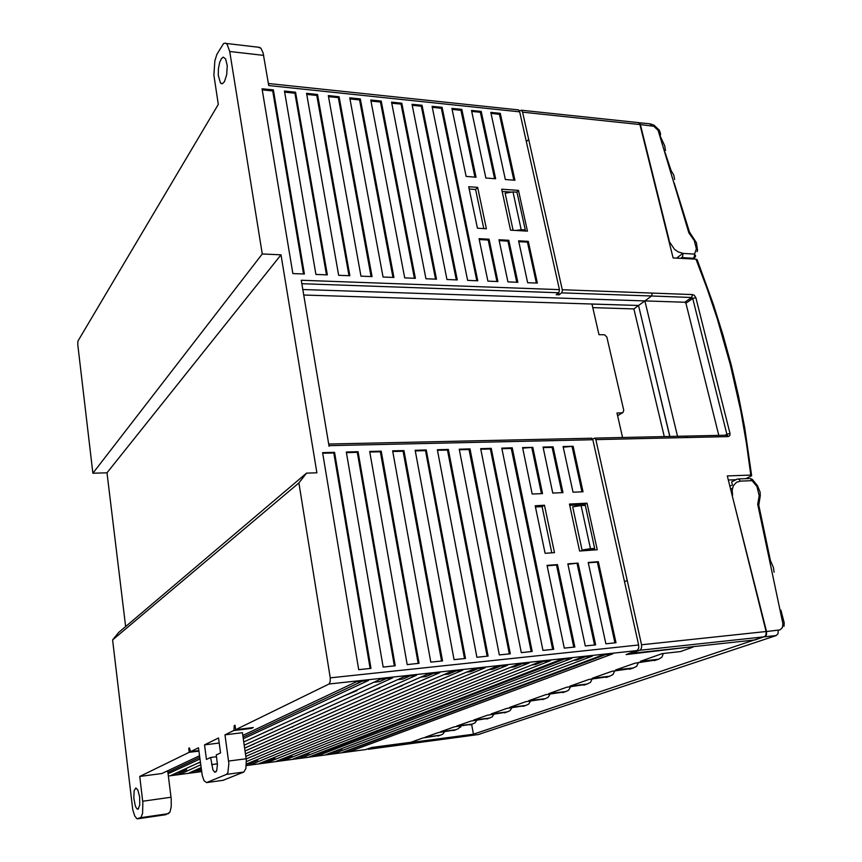 <?xml version="1.0" encoding="UTF-8"?>
<svg xmlns="http://www.w3.org/2000/svg" width="862" height="862" viewBox="0 0 862 862"><rect width="100%" height="100%" fill="white"/><g stroke="black" fill="none" stroke-linecap="round" stroke-linejoin="round"><path stroke-width="1.29" d="M680.851 258.385L682.704 256.499L682.963 253.342L676.519 258.158M682.963 253.342L678.189 251.963L674.504 249.355L668.847 240.832M694.524 254.021L694.416 256.456L693.296 258.266L694.653 257.77L695.656 256.003L694.524 254.021L696.431 248.795L697.617 250.303L696.992 251.758M638.3 122.609L639.582 123.094L640.326 124.559L653.838 126.283L658.083 130.388L688.846 232.805L694.266 240.487L696.431 248.795M640.326 124.559L669.203 240.563M367.546 749.003L372.772 747.343M591.181 438.219L592.862 439.706L328.993 445.708L301.215 280.225L559.384 289.664L519.711 111.855L268.75 85.553L263.179 52.991L260.981 48.261L258.115 47.162M559.384 289.664L559.018 292.293L556.238 294.685L559.179 294.782L558.716 292.671M263.697 55.427L229.745 51.515L262.22 253.999L281.044 254.85L316.893 472.829L306.581 473.163L298.952 482.946L330.211 677.866L638.677 645.024L592.862 439.706M638.677 645.024L638.72 648.073L637.589 650.217L626.103 654.538L695.203 646.425M439.943 735.329L422.886 738.001L410.84 742.257L371.694 747.483L365.833 749.563M517.825 109.84L518.935 110.228L519.711 111.855M532.22 494.001L522.555 447.583L532.824 447.324L542.543 493.56L532.22 494.001M508.817 240.304L517.825 282.294L507.933 281.917L498.979 239.765L508.817 240.304L507.955 241.101L499.163 240.617M411.993 104.248L422.1 105.293L457.302 279.945L446.936 279.547L411.993 104.248M486.373 228.742L477.397 228.214L468.756 186.731L477.677 187.388L486.373 228.742M501.673 189.177L518.547 190.427L527.469 231.156L510.498 230.165L501.673 189.177M349.875 275.775L338.658 275.344L306.592 93.355L317.507 94.475L349.875 275.775M328.325 95.596L339.068 96.706L372.05 276.637L361.016 276.206L328.325 95.596M284.514 91.07L295.601 92.212L327.334 274.903L315.934 274.461L284.514 91.07M349.724 97.815L360.305 98.904L393.88 277.489L383.008 277.068L349.724 97.815M262.091 88.743L273.351 89.917L304.426 274.019L292.832 273.566L262.091 88.743M370.8 99.992L381.219 101.069L415.355 278.318L404.655 277.909L370.8 99.992M391.553 102.136L401.811 103.192L436.495 279.137L425.968 278.728L391.553 102.136M514.905 180.244L505.294 179.49L490.758 112.394L500.283 113.385L514.905 180.244M481.168 111.403L495.607 178.736L485.856 177.971L471.503 110.411L481.168 111.403L480.36 112.308L471.719 111.413M476.029 177.206L466.126 176.43L451.957 108.386L461.773 109.399L476.029 177.206M497.956 281.529L487.914 281.131L479.078 238.677L489.066 239.227L497.956 281.529M442.077 107.362L477.785 280.743L467.581 280.344L432.121 106.328L442.077 107.362L441.301 108.278L432.336 107.351M334.531 452.313L371.005 668.362L358.711 669.655L322.614 452.615L334.531 452.313L333.756 452.959L322.711 453.24M553.684 649.269L542.985 650.379L501.77 448.111L512.2 447.841L553.684 649.269M346.341 452.022L358.053 451.72L395.259 665.83L383.181 667.091L346.341 452.022M392.609 450.858L403.944 450.567L442.497 660.895L430.838 662.113L392.609 450.858M465.502 658.482L454.048 659.689L415.172 450.287L426.313 450.007L465.502 658.482M488.118 656.122L476.858 657.297L437.357 449.727L448.315 449.447L488.118 656.122M510.347 653.795L499.281 654.958L459.177 449.177L469.952 448.908L510.347 653.795M588.24 562.401L598.325 561.679L616.05 642.74L605.867 643.806L588.24 562.401M574.814 647.05L564.298 648.159L547.058 565.343L557.477 564.599L574.814 647.05M585.255 645.961L567.821 563.867L578.068 563.134L595.599 644.884L585.255 645.961M545.086 553.275L535.183 505.725L544.493 505.283L554.449 552.65L545.086 553.275M532.199 651.51L521.316 652.653L480.651 448.639L491.254 448.369L532.199 651.51M543.006 447.066L553.113 446.818L562.951 492.676L552.79 493.118L543.006 447.066M573.09 446.311L583.035 491.803L573.036 492.234L563.145 446.559L573.09 446.311L563.263 447.13M569.491 504.087L587.054 503.246L597.247 549.794L579.587 550.98L569.491 504.087M369.669 451.429L381.187 451.138L419.083 663.341L407.22 664.58L369.669 451.429M537.392 283.059L527.641 282.682L518.579 240.843L528.277 241.371L537.392 283.059M281.044 254.85L107.007 472.829L92.924 473.26L77.752 344.8L77.936 341.083L218.28 104.453L213.862 75.069L214.886 60.728L216.912 54.306L223.614 43.563L225.413 43.132L227.137 44.274L229.745 51.515M631.911 668.459L612.031 671.282L592.248 678.265L609.682 676.207L612.957 674.558L614.681 670.97M656.65 659.85L634.928 663.201L615.608 670.022L633.333 667.975L636.652 666.294L638.397 662.447M637.029 650.551L329.015 684.008L235.606 729.661L253.299 727.517L251.488 728.379L251.963 727.679M235.024 725.524L234.205 725.621L233.947 730.459L225.025 734.833L242.437 732.7L246.273 759.972L245.918 768.548L243.86 772.029L223.021 780.304M216.459 756.771L210.619 757.526L212.914 769.841L214.886 772.277L216.653 770.887L217.407 764.486L216.211 754.95L220.543 752.968L218.495 738.023L204.51 744.854L219.174 743.022M225.025 734.833L228.893 763.549L227.891 772.643L226.447 774.399L206.578 782.61L204.1 780.756L202.225 775.434L198.465 747.807L190.631 751.621L189.381 747.914L188.724 748.248L189.414 748.162M198.906 751.093L189.263 752.31L139.763 776.5L161.884 773.559L199.521 755.791M242.815 735.351L356.232 681.81L368.483 680.474L243.289 738.756M199.941 758.937L168.068 773.785M444.555 731.763L442.777 734.165L440.331 735.2L425.149 737.204L438.241 732.592L455.556 729.888M460.319 726.149L458.519 728.659L456.009 729.737L440.601 731.752L454.252 726.935L471.826 724.231M476.751 720.298L474.94 722.927L472.354 724.048L456.709 726.073L470.964 721.041L488.797 718.315M493.894 714.189L492.073 716.936L489.411 718.1L473.529 720.136L487.332 715.266L506.533 712.141M511.791 707.81L509.948 710.687L507.222 711.893L491.103 713.941L506.673 708.445L525.066 705.687M530.507 701.118L528.611 704.189L525.852 705.407L509.474 707.454L525.777 701.711L544.45 698.931M550.096 694.125L548.146 697.38L545.344 698.619L528.718 700.677L545.786 694.643L564.761 691.852M570.601 686.788L568.608 690.246L565.763 691.507L548.878 693.554L566.787 687.24L586.052 684.439M592.108 679.073L590.416 682.413L587.184 684.04L570.03 686.098L588.843 679.461L608.41 676.648M663.363 653.461L661.93 657.189L658.665 659.236L640.218 661.337L662.178 653.59L680.43 651.564L692.951 647.2M350.338 751.33L342.311 752.397L602.667 654.969L612.817 653.859L350.338 751.33L350.123 749.994L605.35 654.678M334.23 753.485L326.105 754.573L582.109 657.21L592.431 656.079L334.23 753.485L334.025 752.138L331.676 752.451M317.938 755.662L309.717 756.761L561.205 659.484L571.7 658.342L331.127 750.608L317.938 755.662L317.733 754.315L564.438 659.128M301.452 757.87L293.134 758.991L539.946 661.8L550.624 660.637L301.452 757.87L301.247 756.513L298.478 756.879M284.772 760.112L276.346 761.232L518.342 664.149L529.193 662.975L284.772 760.112L284.568 758.743L281.583 759.142M267.888 762.364L259.365 763.506L496.361 666.541L507.395 665.345L267.888 762.364L267.683 760.995L264.472 761.415M246.446 764.023L474.003 668.977L485.231 667.759L250.799 764.659L246.392 765.24M246.155 759.013L451.268 671.455L462.689 670.216L246.403 761.523M245.422 753.787L428.134 673.976L439.749 672.705L245.789 756.448M201.449 770.294L198.282 771.684L189.338 772.891L201.094 767.622M244.614 748.141L404.58 676.541L416.411 675.248L245.023 751.017M243.752 742.02L380.616 679.148L392.652 677.834L244.194 745.145M200.727 764.853L180.341 774.087L171.29 775.304L200.34 761.954M682.704 650.767L680.43 651.564M204.51 744.854L206.46 759.433L210.619 757.526M298.952 482.946L112.599 639.884L132.78 809.59L134.644 815.851L136.918 818.803L140.915 817.499L142.596 813.566L142.909 802.834L139.763 776.5M189.263 752.31L188.724 748.248M234.205 725.621L234.992 725.233L235.606 729.661M329.015 684.008L330.2 681.799L330.211 677.866M138.071 809.17L139.741 805.054L139.612 796.962L137.769 789.904L135.83 788.019L134.181 790.702L133.836 798.19L135.323 805.948L136.498 808.373L138.071 809.17M306.581 473.163L118.59 632.503L112.599 639.884M107.007 472.829L125.604 626.555M468.217 735.9L368.343 749.24M468.497 735.868L473.432 734.219L372.815 747.613M459.758 727.28L460.793 727.14L460.599 726.116M471.589 724.306L473.432 734.219M732.204 495.391L766.533 631.501L766.577 634.389L765.618 636.199L468.54 735.857M731.299 485.618L729.823 485.812M732.603 495.197L732.14 490.09L733.314 485.759L736.504 482.3L740.221 481.201L739.014 479.218L737.333 479.046L731.569 481.901L732.334 484.983M751.966 480.651L752.44 479.531L750.306 478.507L751.966 480.651L740.199 481.125M752.041 480.684L756.911 486.513L757.515 485.78L752.494 479.628M478.044 734.596L480.49 733.842M756.911 486.513L759.207 495.725L757.698 504.259L782.868 623.776L782.351 627.601L780.045 629.906L766.533 631.501M736.083 479.671L728.368 479.983M592.657 439.092L594.651 438.079L595.879 439.642L641.533 644.733L766.092 631.544L727.366 475.943L750.759 475.037L746.417 443.057L740.867 411.433L730.329 364.691L717.249 318.843L707.152 288.792L695.979 259.171L673.125 257.986L639.906 124.516L639.162 123.05L637.88 122.566M519.452 111.036L521.359 110.217L522.62 112.157L562.39 290.009L561.97 292.401L559.179 294.782M562.336 289.772L692.488 294.545L694.255 295.278L695.806 297.616L692.768 298.478L726.838 434.243L729.985 433.435L729.769 435.676L728.164 436.657L595.879 439.642M627.191 580.503L624.541 581.678M631.113 652.706L631.264 653.396L640.444 649.916L641.576 647.771L641.533 644.733M695.979 259.171L697.175 259.656L713.402 304.469L722.884 334.618L731.278 365.176L738.551 396.121L744.66 427.433L751.599 475.081M750.759 475.037L751.675 475.695L745.641 478.69M766.092 631.544L766.124 634.443L764.906 636.49L755.047 639.916L631.264 653.396M639.873 650.25L764.292 636.813M726.354 435.256L727.065 435.235M724.91 435.288L726.838 434.243L728.164 436.657M692.488 294.545L691.658 297.455L692.768 298.478L685.893 303.262L718.822 435.418M677.489 436.312L644.862 300.903L638.526 305.45L669.893 436.474M685.893 303.262L684.784 302.25L302.777 289.524M622.601 437.53L616.987 413.038L622.773 412.812L623.754 410.29L606.816 337.042L604.553 334.801L598.993 334.628L591.968 304.017L638.526 305.45L303.683 294.966M592.808 307.648L633.872 308.887L638.537 305.493L669.828 436.484M633.872 308.887L664.236 436.603M619.444 414.611L617.569 415.592M92.924 473.26L262.22 253.999M224.486 81.696L226.738 74.649L227.202 65.674L225.682 58.928L223.301 57.097L221.383 58.573L219.691 62.226L218.42 68.648L218.301 75.382L220.478 82.967L222.353 83.722L224.486 81.696M587.054 503.246L584.587 504.593L569.76 505.315M594.511 549.978L594.209 548.641M584.759 505.347L584.587 504.593M594.715 548.394L592.711 549.385L582.012 550.085L572.702 506.91L581.117 505.52L590.492 548.663L594.715 548.394L585.32 505.315L581.117 505.52M544.493 505.283L542.101 506.651L551.788 552.833M535.442 506.975L542.101 506.651M355.413 690.731L357.03 689.988M357.116 690.537L345.209 695.418M313.369 710.04L302.907 714.846M272.08 729.004L262.835 733.25M200.393 762.385L197.301 763.355M186.375 768.376L186.558 769.744L180.158 772.664L180.341 774.087M386.456 678.513L379.603 681.637L373.817 682.273M378.73 688.113L379.916 687.585M410.053 675.948L403.039 679.062L397.608 679.665M379.98 687.973L368.257 692.8M335.113 707.637L324.812 712.249M292.703 726.623L283.609 730.685M253.719 744.068L245.681 747.666M201.255 768.872L198.098 770.272L198.282 771.684M401.649 685.549L402.425 685.204M433.252 673.416L426.065 676.541L420.979 677.101M402.468 685.452L390.917 690.236M356.523 705.256L346.373 709.685M313.014 724.263L304.081 728.164M272.995 741.74L265.108 745.188M456.041 670.938L448.703 674.052L443.962 674.58M424.589 682.973L413.2 687.704M377.599 702.907L367.6 707.174M333.044 721.925L324.263 725.675M292.024 739.434L284.288 742.732M260.076 753.076L253.116 756.039M478.464 668.492L470.964 671.606L466.547 672.091M257.598 759.368L257.738 760.306L250.605 763.269L250.799 764.659M500.499 666.1L492.859 669.203L488.754 669.655M274.87 757.17L274.989 758.01L267.683 760.995M522.167 663.74L514.388 666.843L510.584 667.263M291.927 754.983L292.046 755.748L284.568 758.743M543.48 661.413L535.571 664.516L532.059 664.904M308.779 752.828L308.887 753.517L301.247 756.513M585.061 656.887L576.904 659.98L573.963 660.303M341.88 748.572L341.977 749.121L334.025 752.138M518.547 190.427L516.694 192.226M524.829 231.005L524.699 230.423M511.683 192.151L502.169 191.45M513.105 230.316L505.1 193.153L512.987 191.946L521.187 229.68L525.249 229.928L517.028 192.248L512.987 191.946M477.677 187.388L475.63 189.5L483.819 228.592M469.23 189.026L475.63 189.5M137.834 818.814L165.827 814.698L169.922 812.273L171.247 806.789L171.204 798.891L167.756 771.296L166.258 771.501M328.993 445.708L329.101 446.311M418.135 663.438L380.379 451.774L369.787 452.044M380.379 451.774L381.187 451.138M581.947 491.846L572.131 446.915M561.873 492.719L552.165 447.421L543.135 447.647M552.165 447.421L553.113 446.818M531.154 651.618L490.349 448.983L480.77 449.231M490.349 448.983L491.254 448.369M578.068 563.134L567.907 564.276M594.511 644.991L577.066 563.619M573.736 647.168L556.496 565.084L547.144 565.763M556.496 565.084L557.477 564.599M614.94 642.858L597.312 562.164L588.326 562.811M597.312 562.164L598.325 561.679M509.313 653.902L469.079 449.522L459.295 449.77M469.079 449.522L469.952 448.908M487.105 656.23L447.443 450.072L437.476 450.33M447.443 450.072L448.315 449.447M464.51 658.59L425.462 450.632L415.279 450.891M425.462 450.632L426.313 450.007M441.527 660.992L403.114 451.203L392.727 451.462M403.114 451.203L403.944 450.567M394.333 665.927L357.267 452.367L346.449 452.636M357.267 452.367L358.053 451.72M552.628 649.377L511.285 448.455L512.2 447.841M511.285 448.455L501.889 448.693M370.1 668.459L333.756 452.959M476.772 280.7L441.301 108.278M496.932 281.486L488.226 240.024L479.25 239.539M488.226 240.024L489.066 239.227M536.326 283.016L527.404 242.157L518.762 241.694M527.404 242.157L528.277 241.371M475.005 177.119L460.976 110.314L452.173 109.399M460.976 110.314L461.773 109.399M494.572 178.649L480.36 112.308M513.86 180.158L499.464 114.28L490.974 113.407M499.464 114.28L500.283 113.385M435.515 279.105L401.067 104.13L391.757 103.171M401.067 104.13L401.811 103.192M414.396 278.286L380.487 102.007L371.005 101.037M380.487 102.007L381.219 101.069M303.575 273.987L272.704 90.909L262.263 89.831M272.704 90.909L273.351 89.917M392.943 277.445L359.594 99.863L349.929 98.871M359.594 99.863L360.305 98.904M326.461 274.87L294.933 93.204L284.697 92.148M294.933 93.204L295.601 92.212M371.134 276.605L338.378 97.675L328.519 96.663M338.378 97.675L339.068 96.706M348.981 275.743L316.828 95.456L306.786 94.421M316.828 95.456L317.507 94.475M456.31 279.913L421.335 106.22L412.198 105.283M421.335 106.22L422.1 105.293M516.78 282.251L507.955 241.101M532.824 447.324L522.674 448.165M541.487 493.603L531.886 447.928M180.158 772.664L175.74 773.257M198.098 770.272L193.928 770.833M250.605 763.269L247.157 763.732M315.18 754.649L317.733 754.315M347.989 750.274L350.123 749.994M167.885 772.33L199.736 757.396M243.052 737.096L362.428 681.131M165.827 814.698L165.267 814.784M186.558 769.744L182.097 770.337M272.155 729.489L270.614 729.672M313.456 710.557L311.828 710.751M335.178 708.004L333.982 708.144M292.746 726.968L291.615 727.108M253.773 744.391L252.695 744.531M201.115 767.816L200.48 767.902M356.556 705.493L355.78 705.579M313.046 724.479L312.303 724.565M273.028 741.945L272.327 742.031M257.738 760.306L254.258 760.758M274.989 758.01L271.745 758.441M292.046 755.748L289.029 756.146M308.887 753.517L306.096 753.884M341.977 749.121L339.606 749.434M524.118 230.962L525.249 229.928M521.187 229.68L515.982 230.488M582.012 550.085L590.492 548.663M681.82 257.663L693.296 258.266L692.315 258.977M694.47 254.053L682.995 253.439M651.316 125.712L650.594 124.279L649.269 123.772M692.66 258.999L693.673 258.244M251.488 728.379L233.85 730.523M190.739 751.589L198.831 750.565M168.349 776.037L201.611 771.576M246.37 765.575L366.081 749.531M438.025 735.997L440.331 735.2M453.606 730.567L456.009 729.737M469.855 724.91L472.354 724.048M486.804 719.005L489.411 718.1M504.496 712.842L507.222 711.893M523.008 706.398L525.852 705.407M542.36 699.653L545.344 698.619M562.638 692.595L565.763 691.507M583.908 685.182L587.184 684.04M606.234 677.403L609.682 676.207M629.702 669.235L633.333 667.975M654.409 660.626L658.223 659.301M211.578 764.616L217.364 763.851M235.24 726.989L234.41 727.097M223.646 780.218L206.751 782.545M243.86 772.029L226.447 774.399M246.123 758.765L228.645 761.071M764.734 636.759L776.328 635.509L478.335 734.553L468.853 735.825M776.328 635.509L778.052 633.581L778.138 630.273M749.143 478.55L738.551 478.97M695.806 297.616L729.985 433.435M639.906 124.516L522.62 112.157M561.593 292.832L651.564 296.011L652.372 293.058M687.477 437.551L685.689 436.129M726.849 434.728L726.472 435.245M526.38 141.713L528.686 139.353M644.862 300.903L651.564 296.011L691.658 297.455L684.784 302.25M168.629 813.631L140.484 817.758M171.021 797.221L142.736 801.218M622.062 412.973L617.882 415.581M558.641 292.735L301.786 283.663M638.968 122.684L649.959 123.848L653.935 125.13L659.376 130.41L660.454 133.621L660.249 135.959M697.455 249.84L696.399 242.621L689.46 232.083L674.224 182.927M674.666 179.511L673.804 175.094L671.013 170.471L665.173 152.671M665.464 150.645L664.667 145.775L660.227 136.056M757.526 485.726L760.025 492.03L760.295 495.607L758.765 505.143L770.412 560.472L773.376 567.53L774.108 572.271M784.011 626.372L784.194 622.784L780.864 610.027M214.466 772.072L216.071 771.856M730.631 489.077L732.431 488.204M594.877 438.133L727.086 435.235M638.548 122.641L521.359 110.217M725.933 435.267L726.838 434.771M138.534 808.815L137.123 809.019M222.461 83.689L221.178 83.56M259.893 47.378L226.103 43.391M518.461 109.905L268.416 83.528M328.713 444.027L591.871 438.208"/></g></svg>
